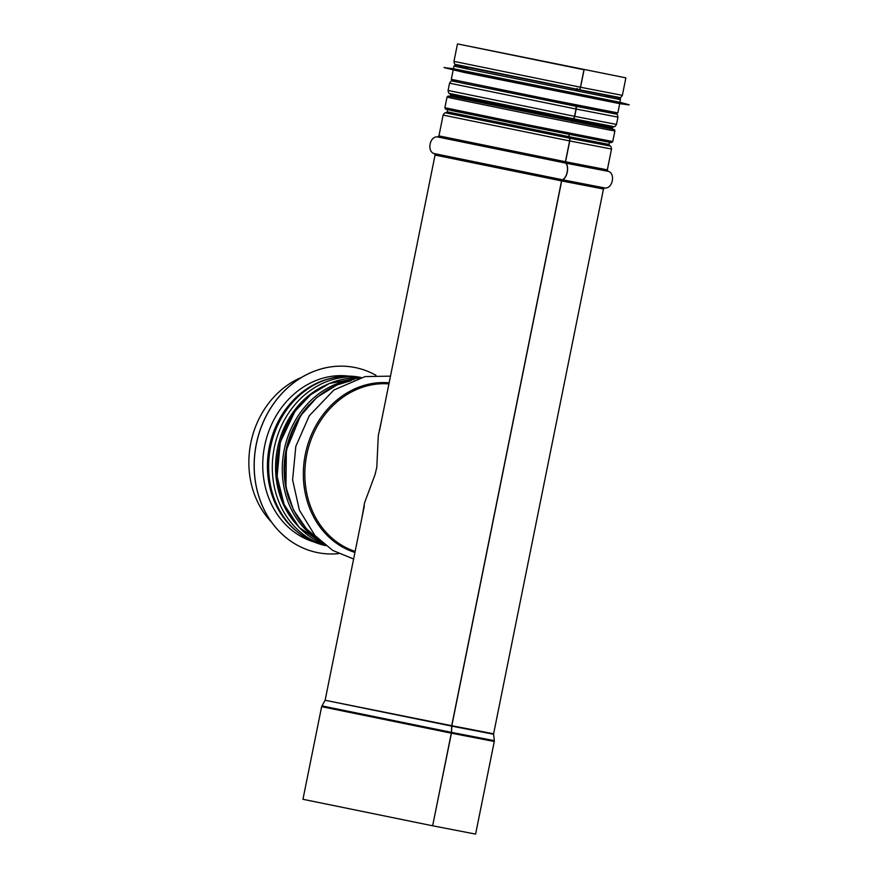 <?xml version="1.0" encoding="UTF-8"?>
<svg xmlns="http://www.w3.org/2000/svg" width="878" height="878" viewBox="0 0 878 878"><rect width="100%" height="100%" fill="white"/><g stroke="black" fill="none" stroke-linecap="round" stroke-linejoin="round"><path stroke-width="1.32" d="M577.044 89.841L578.821 89.6A2.711 1.361 -78.8 0 0 580.446 87.218L583.969 69.746L458.799 44.163L625.882 77.857L457.482 43.9L583.969 69.746M577.164 88.513A2.711 1.361 -78.8 0 0 575.979 89.622M576.045 109.026A2.711 1.361 -78.8 0 0 575.474 106.183L452.302 81.006C451.698 80.458 450.776 81.182 449.558 83.18L576.045 109.026L574.574 116.313A2.711 1.361 -78.8 0 1 572.95 118.695L572.95 118.695A1.35 0.68 101.2 0 0 572.127 119.891L571.852 121.219M451.654 726.106L325.069 700.249L321.633 706.68L302.954 799.287L432.634 825.792L451.303 733.174A2.711 1.361 -78.8 0 0 451.413 732.351L451.654 726.106A1.35 0.68 101.2 0 1 451.709 725.7L561.558 180.901A1.35 0.68 101.2 0 1 562.304 179.727A8.791 4.423 -78.8 0 0 567.155 172.088A8.791 4.423 -78.8 0 0 565.651 163.11A1.35 0.68 101.2 0 1 565.421 161.739L569.613 140.93A2.711 1.361 -78.8 0 0 569.043 138.087L569.032 138.076A1.35 0.68 101.2 0 1 568.746 136.65L569.174 134.488M432.634 825.781L451.435 733.196A2.711 1.361 -78.8 0 0 451.533 732.384L451.786 726.139A1.35 0.68 101.2 0 1 451.83 725.722L561.679 180.934A1.35 0.68 101.2 0 1 562.425 179.749A8.791 4.434 -78.8 0 0 567.287 172.11A8.791 4.434 -78.8 0 0 565.783 163.143A1.35 0.68 101.2 0 1 565.542 161.761L569.745 140.952A2.711 1.361 -78.8 0 0 569.163 138.109L569.153 138.098A1.35 0.68 101.2 0 1 568.867 136.683L569.306 134.51M571.973 121.252L572.247 119.913A1.35 0.68 101.2 0 1 573.06 118.728L573.071 118.717A2.711 1.361 -78.8 0 0 574.706 116.346L576.177 109.048A2.711 1.361 -78.8 0 0 575.595 106.205L616.268 114.063C617.047 113.8 617.607 114.82 617.958 117.136L576.177 109.048M577.285 88.535A2.711 1.361 -78.8 0 0 576.089 89.644M577.164 89.863L578.942 89.633A2.711 1.361 -78.8 0 0 580.567 87.251L584.09 69.768M432.766 825.814L475.602 834.1L494.281 741.482L451.435 733.196M361.945 517.691L364.535 502.874L375.082 474.537L376.816 467.184L378.264 435.817L381.908 418.674M271.532 522.125A85.901 74.158 -78.2 0 1 301.911 377.222M355.656 367.652A94.418 81.522 101.8 0 0 355.612 367.652A94.418 81.522 101.8 0 0 256.453 443.324A94.418 81.522 101.8 0 0 316.859 552.46A94.418 81.522 101.8 0 0 316.892 552.471A94.418 81.522 101.8 0 0 338.568 553.623M375.96 375.301A94.418 81.522 101.8 0 0 355.689 367.662A94.418 81.522 101.8 0 0 256.519 443.335A94.418 81.522 101.8 0 0 316.925 552.481L316.859 552.46M348.621 376.102A84.947 73.346 101.8 0 0 264.827 445.08A84.947 73.346 101.8 0 0 313.852 541.913M616.751 97.436L458.305 65.488M620.516 99.653L465.307 68.55L453.97 66.07L455.221 64.983L458.195 65.444L616.861 97.436L620.318 98.632L619.989 102.298L453.443 68.725L444.235 67.65L629.12 104.899L444.038 67.441M619.989 102.287L629.142 104.767M628.889 104.888L619.506 103.615L464.506 72.534L444.235 67.65M321.633 706.68L451.303 733.174M451.533 732.384L494.314 740.648L494.281 741.482M321.919 705.89L451.413 732.351M451.786 726.139L493.601 734.227L494.314 740.648M451.83 725.722L493.612 733.81L603.471 189.011L604.69 187.936L562.425 179.749M325.069 700.249L451.709 725.7M561.679 180.934L603.471 189.011M379.526 430.505L435.06 155.055L561.558 180.901M435.06 155.055L434.358 153.595L562.304 179.727M565.783 163.143L608.037 171.309C615.884 173.076 612.603 189.341 604.69 187.936M434.358 153.595C426.51 151.817 429.792 135.552 437.716 136.968L565.651 163.11M565.542 161.761L607.335 169.838L611.527 149.041L569.745 140.952M437.716 136.968L438.934 135.881L565.421 161.739M438.934 135.881L443.127 115.084L569.613 140.93M568.867 136.683L609.003 144.442L609.837 145.968L569.153 138.098L609.826 145.957C610.616 145.693 611.176 146.725 611.527 149.041M568.746 136.65L447.231 111.824L445.87 112.911L569.043 138.087L445.87 112.911C445.256 112.351 444.345 113.075 443.127 115.084M572.247 119.913L612.383 127.683L613.744 126.597L573.06 118.728M450.326 96.448L450.612 95.054L572.127 119.891M449.788 93.54L572.939 118.695L449.777 93.54L450.612 95.054M573.071 118.717L613.744 126.597C614.38 127.145 615.302 126.421 616.488 124.424L617.958 117.136M574.706 116.346L616.488 124.424M449.777 93.54C448.976 93.792 448.406 92.772 448.087 90.467L574.574 116.313M606.632 95.669L619.605 97.502L578.942 89.633M459.073 65.806L468.325 67.782M458.865 65.707L455.638 64.445L578.821 89.6M580.567 87.251L622.359 95.329C621.163 97.326 620.252 98.051 619.605 97.502M455.638 64.445C454.837 64.709 454.277 63.677 453.959 61.372L580.446 87.218M355.151 551.395A85.901 74.158 -78.2 0 1 306.784 454.672A85.901 74.158 -78.2 0 1 388.921 383.895M354.942 552.438A86.889 75.014 -78.2 0 1 305.303 454.365A86.889 75.014 -78.2 0 1 389.141 382.83M317.77 538.543A85.901 74.158 -78.2 0 1 286.799 449.69A85.901 74.158 -78.2 0 1 350.86 380.756M295.063 522.75A83.629 72.205 -78.2 0 1 323.73 386.101M295.579 523.387A83.662 72.226 -78.2 0 1 324.454 385.727M325.497 545.447A85.901 74.158 -78.2 0 1 274.408 447.089A85.901 74.158 -78.2 0 1 360.704 377.551M325.683 545.611A85.901 74.158 -78.2 0 1 270.731 446.32A85.901 74.158 -78.2 0 1 360.946 377.474L360.946 377.474C330.249 372.601 304.754 384.246 284.472 412.419C270.413 434.39 265.551 458.217 269.875 483.899C277.382 517.318 295.985 537.885 325.683 545.611L325.727 545.611M289.257 499.856A84.277 72.764 -78.2 0 1 309.21 404.736M353.977 379.581A85.627 73.928 101.8 0 0 284.384 449.185A85.627 73.928 101.8 0 0 320.163 540.881M323.762 544.053A85.627 73.928 -78.2 0 1 279.039 448.065A85.627 73.928 -78.2 0 1 358.553 378.133L329.415 383.434L310.625 394.716L294.997 411.288L280.28 442.183L277.119 476.502L284.099 504.466L299.2 527.469L323.773 544.053M450.359 96.317L612.131 128.934L450.359 96.306L448.01 96.053L447.023 97.096L453.388 98.534L530.883 114.403L608.476 129.801L614.896 130.943L614.391 129.604L612.131 128.923M614.896 130.943L612.756 141.556L528.743 125.005L444.883 107.709L447.023 97.096M450.941 110.441L610.429 142.412M327.055 379.307A84.947 73.346 101.8 0 0 269.502 446.057A84.947 73.346 101.8 0 0 295.392 530.312M619.714 103.648L617.849 112.911L556.268 100.871L451.303 79.327L453.169 70.064M325.211 699.854L364.315 505.937M608.037 171.309L607.335 169.838M609.003 144.442L609.431 142.346M612.109 129.066L612.383 127.683M447.231 111.824L447.659 109.717M448.087 90.467L449.558 83.18M622.359 95.329L625.882 77.857M453.959 61.372L457.482 43.9M390.48 376.146L365.105 376.574L333.892 389.997L309.297 415.711L295.809 446.375L292.604 479.871L299.365 510.063L314.917 535.492L332.63 550.374L353.604 559.034M317.968 538.752L306.554 528.94L293.471 509.986L285.954 487.268L286.338 450.129L300.539 415.788L316.87 397.372L337.009 384.937L351.123 380.657M613.184 129.253L449.262 96.196M612.756 141.556L611.34 142.642L517.833 124.182L445.563 109.157L444.883 107.709M453.97 66.07L453.443 68.725M617.849 112.911L615.851 113.931L463.507 83.366L451.929 80.754L451.303 79.327"/></g></svg>

